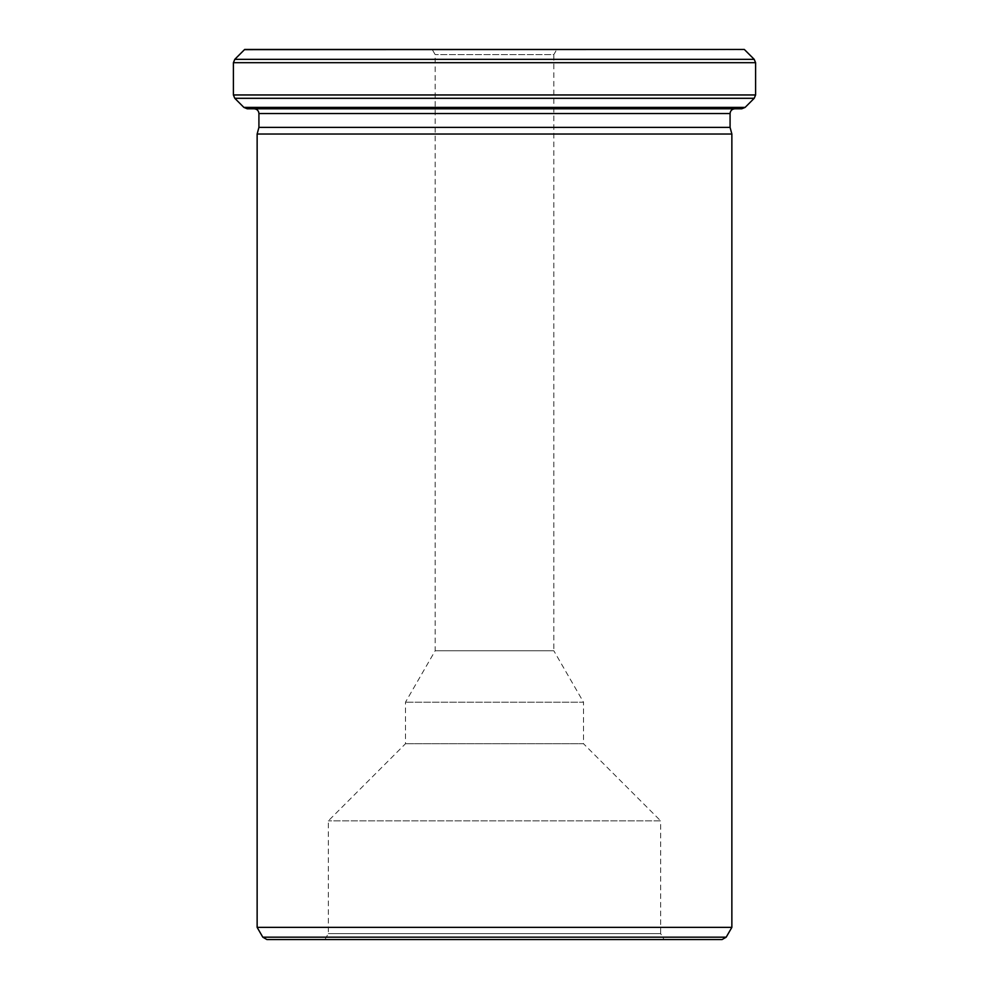<?xml version="1.0" encoding="UTF-8"?>
<svg xmlns="http://www.w3.org/2000/svg" width="989" height="989" viewBox="0 0 989 989"><rect width="100%" height="100%" fill="white"/><g stroke="black" fill="none" stroke-linecap="round" stroke-linejoin="round"><path stroke-width="0.74" stroke-dasharray="4.95 3.71" d="M258.92 127.383L730.08 127.383M731.86 134.034L257.14 134.034M266.919 939.55L722.081 939.55M556.807 49.45L432.193 49.45L556.807 49.45L553.84 54.593L435.16 54.593L553.84 54.593L553.84 650.799L435.16 650.799L553.84 650.799L583.51 702.19L405.49 702.19L583.51 702.19L583.51 743.728L405.49 743.728L583.51 743.728L660.652 820.87L328.348 820.87L660.652 820.87L660.652 933.616L328.348 933.616L660.652 933.616L664.076 939.55L324.924 939.55L664.076 939.55M244.691 49.45L744.309 49.45M257.14 927.361L731.86 927.361M247.238 108.79L741.762 108.79M734.827 108.79L254.173 108.79L734.827 108.79M726.198 937.176L262.802 937.176M258.92 113.537L730.08 113.537M745.113 107.405L243.887 107.405M244.481 49.648L744.519 49.648M754.211 59.34L234.789 59.34M234.789 98.307L754.211 98.307M755.596 94.956L233.404 94.956M233.404 62.69L755.596 62.69M324.924 939.55L328.348 933.616L328.348 820.87L405.49 743.728L405.49 702.19L435.16 650.799L435.16 54.593L432.193 49.45"/><path stroke-width="1.48" d="M730.08 127.383L258.92 127.383L257.14 134.034L731.86 134.034L730.08 127.383L730.08 113.537C730.364 110.657 731.947 109.074 734.827 108.79M726.198 937.176L722.081 939.55L266.919 939.55L262.802 937.176L726.198 937.176L731.86 927.361L731.86 134.034M244.481 49.648L744.309 49.45L244.691 49.45L234.789 59.34L754.211 59.34L755.596 62.69L233.404 62.69L234.789 59.34M731.86 927.361L257.14 927.361L257.14 134.034M745.113 107.405L741.762 108.79L247.238 108.79L243.887 107.405L745.113 107.405L754.211 98.307L234.789 98.307L233.404 94.956L755.596 94.956L755.596 62.69M755.596 94.956L754.211 98.307M730.08 113.537L258.92 113.537C258.661 110.681 257.078 109.099 254.173 108.79M258.92 127.383L258.92 113.537M262.802 937.176L257.14 927.361M744.519 49.648L754.211 59.34M243.887 107.405L234.789 98.307M233.404 94.956L233.404 62.69"/></g></svg>
